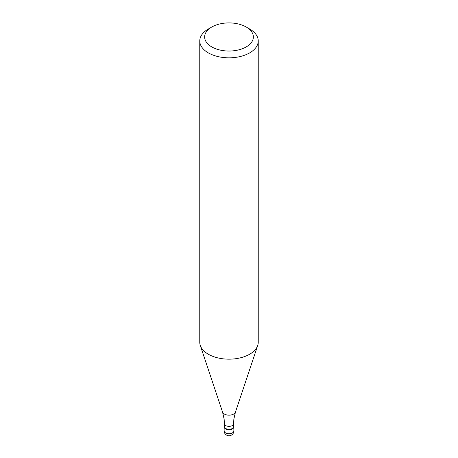 <?xml version="1.0" encoding="UTF-8"?>
<svg xmlns="http://www.w3.org/2000/svg" width="458" height="458" viewBox="0 0 458 458"><rect width="100%" height="100%" fill="white"/><g stroke="black" fill="none" stroke-linecap="round" stroke-linejoin="round"><path stroke-width="0.69" d="M232.446 428.888A4.872 2.811 180 0 1 227.134 429.501A4.872 2.811 180 0 1 224.128 426.902A4.872 2.811 180 0 1 224.42 425.94A4.872 2.811 0 0 0 226.384 429.272A4.872 2.811 0 0 0 232.446 428.888A4.872 2.811 0 0 0 233.58 425.94A4.872 2.811 180 0 1 233.872 426.902A4.872 2.811 180 0 1 232.446 428.888M224.42 426.661A4.58 2.645 0 0 0 227.248 429.106A4.58 2.645 0 0 0 232.24 428.533A4.58 2.645 0 0 0 233.58 426.661L233.58 423.713A4.58 2.645 180 0 1 232.24 425.579A4.58 2.645 180 0 1 227.248 426.158A4.58 2.645 180 0 1 224.42 423.713L224.42 426.661M199.762 40.945L199.762 342.286A29.238 16.883 0 0 0 200.289 345.487A29.238 16.883 0 0 0 220.43 358.425A29.238 16.883 0 0 0 249.673 354.223A29.238 16.883 0 0 0 257.711 345.487A29.238 16.883 0 0 0 258.238 342.286L258.238 40.945A29.238 16.883 180 0 1 249.673 52.882A29.238 16.883 180 0 1 217.813 56.54A29.238 16.883 180 0 1 199.762 40.945A29.238 16.883 180 0 1 208.327 29.009L211.773 27.022A24.366 14.066 180 0 1 246.227 27.022A24.366 14.066 180 0 1 246.227 46.916A24.366 14.066 180 0 1 211.773 46.916A24.366 14.066 180 0 1 211.773 27.022L208.327 29.009M246.227 27.022L249.673 29.009A29.238 16.883 180 0 1 258.238 40.945M224.128 426.902L224.128 430.881A4.872 2.811 0 0 0 227.134 433.48A4.872 2.811 0 0 0 232.446 432.867A4.872 2.811 0 0 0 233.872 430.881L233.872 426.902M224.42 423.713L224.139 419.144L222.548 412.074A6.572 3.796 0 0 0 227.076 414.982A6.572 3.796 0 0 0 233.649 414.038A6.572 3.796 0 0 0 235.452 412.074L233.861 419.144L233.58 423.713M224.128 430.881A4.872 4.872 0 0 0 231.439 435.1A4.872 4.872 0 0 0 233.872 430.881M222.548 412.074L200.289 345.487M235.452 412.074L257.711 345.487"/></g></svg>
